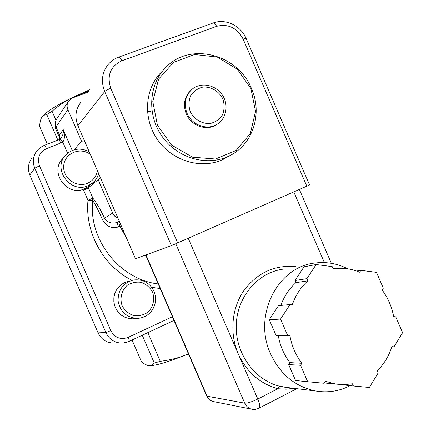 <?xml version="1.0" encoding="UTF-8"?>
<svg xmlns="http://www.w3.org/2000/svg" width="431" height="431" viewBox="0 0 431 431"><rect width="100%" height="100%" fill="white"/><g stroke="black" fill="none" stroke-linecap="round" stroke-linejoin="round"><path stroke-width="0.65" d="M287.682 335.523L280.565 319.08L290.031 304.561L292.272 304.819C295.574 295.251 300.779 287.262 307.885 280.85L306.931 278.652L316.133 264.542L332.193 266.622L333.136 268.799L335.237 268.524C343.62 267.662 351.766 268.89 359.669 272.214L360.866 270.334L376.478 272.354L383.331 288.183L382.157 290.068C387.986 297.902 391.817 306.743 393.643 316.591L395.744 316.833L402.597 332.662L393.993 346.847L391.887 346.621C388.924 356.044 384.048 364.071 377.26 370.708L378.202 372.885L369.356 387.474L353.398 385.993L352.45 383.789L344.202 384.673L335.868 384.107L325.357 381.257L324.101 383.267L307.686 381.742L295.574 380.508L288.673 364.561L289.918 362.611L301.845 363.29C295.714 355.198 291.744 346.018 289.928 335.765L276.174 335.69L289.928 335.765M301.845 363.29L300.569 365.299L307.686 381.742M300.569 365.299L288.673 364.561M290.031 304.561L278.512 305.66L269.273 319.743L276.174 335.69M280.565 319.08L269.273 319.743M306.931 278.652L295.009 280.516L295.935 282.65L307.885 280.85M316.133 264.542L303.995 266.821L295.009 280.516M360.866 270.334L356.545 271.007M393.993 346.847L391.827 346.82M280.856 305.439C284.099 296.356 289.126 288.759 295.935 282.65M331.967 383.337L324.279 382.987M289.918 362.611C283.964 354.761 280.112 345.867 278.361 335.921M340.054 384.571L353.398 385.993M296.097 266.687C274.676 264.618 257.183 272.71 243.607 290.957C231.657 308.612 229.427 333.422 238.224 353.813C246.634 372.023 259.845 383.665 277.85 388.74L279.45 386.181C254.091 379.835 234.949 352.606 236.263 324.403C237.384 296.178 258.379 272.225 283.555 269.095M188.266 238.354L257.797 399.041L277.85 388.74L286.13 389.193L293.807 388.304M288.053 387.598L279.45 386.181M350.161 385.664C339.321 391.229 327.84 393.007 315.713 390.998C295.23 386.736 280.166 374.307 270.523 353.711C252.631 315.303 277.941 266.288 315.373 262.991C326.65 261.628 337.446 263.567 347.769 268.809M177.712 242.992L110.772 88.285C107.685 89.492 105.665 90.575 104.701 91.528L171.387 245.659L309.571 184.964L246.16 38.515M80.818 102.33C75.544 109.312 74.568 117.076 77.892 125.62L135.458 258.692L171.387 245.659M250.907 88.533L255.567 111.392L250.346 133.448L236.123 150.467L215.489 159.012L192.441 157.175L171.64 145.123L157.423 125.216L152.784 101.554L158.63 79.056L173.628 62.296L194.586 54.516L217.272 57.043L237.298 69.192L250.907 88.533M191.235 89.977C184.425 96.436 182.766 104.41 186.267 113.897C191.062 125.766 206.411 131.272 216.265 124.828L217.666 123.88M229.125 155.984L223.861 159.023C202.36 169.819 172.826 161.593 157.692 139.881C142.375 118.293 144.692 87.558 162.46 71.05M251.451 88.447C238.165 54.764 191.45 41.775 166.845 66.39C148.808 83.14 146.47 114.393 162.045 136.368C177.437 158.468 207.446 166.862 229.27 155.903C252.932 144.73 262.835 113.552 251.451 88.447M187.043 113.267C191.849 125.162 207.241 130.685 217.122 124.23C226.636 118.514 228.963 104.35 222.089 94.615C215.376 84.772 201.218 81.955 192.501 88.888C185.287 95.337 183.471 103.462 187.043 113.267M190.254 111.672C194.203 119.435 202.134 124.096 210.301 123.498C215.527 122.135 219.621 119.204 222.574 114.7C224.492 109.598 224.578 104.329 222.838 98.893C218.948 91.232 211.152 86.556 203.001 87.046C197.759 88.333 193.621 91.227 190.594 95.714C188.616 100.843 188.503 106.166 190.254 111.672M150.494 111.677L148.178 111.435M135.377 318.557L132.646 318.827L128.74 318.487L124.99 317.302L121.558 315.33L118.611 312.658L116.273 309.404L114.662 305.714L113.843 301.765L113.859 297.729L114.705 293.797L116.338 290.144L118.687 286.933L121.639 284.315L125.065 282.397L128.804 281.265M91.932 184.743L94.163 181.532M90.224 184.947L88.161 186.72L84.595 188.751C67.074 197.344 48.703 171.597 63.018 158.382M100.461 177.782L88.377 187.776L83.636 190.303L87.983 200.361L92.66 200.426C95.704 205.043 98.985 211.513 102.503 219.826C106.382 226.523 111.737 228.877 118.568 226.895L121.213 225.758M68.27 101.549L56.897 118.595C55.114 121.127 54.812 123.891 55.992 126.881L59.446 134.86L59.699 139.283M74.03 149.88L81.529 141.217L67.872 109.636C66.595 106.403 66.918 103.429 68.831 100.709L72.704 97.842L88.204 92.105M81.529 141.217L84.476 140.829M117.965 218.248L114.786 216.217L112.857 213.593L98.09 179.495M172.389 316.753L128.169 337.381C120.572 340.032 114.775 337.785 110.789 330.625L39.496 165.79C37.018 157.999 39.366 152.288 46.543 148.657L62.807 142.149C64.801 138.954 64.946 134.795 63.244 129.672C63.675 132.608 62.926 135.42 60.997 138.109L59.737 139.272M119.279 221.286L117.442 222.331C111.904 224.061 107.588 222.676 104.501 218.188L102.503 219.826M67.629 153.301L62.807 142.149C61.326 140.102 60.275 139.154 59.65 139.31L58.535 139.876C59.095 139.876 59.871 140.964 60.863 143.14M119.376 221.512L117.442 222.331C117.146 222.838 117.523 224.362 118.568 226.895M88.377 187.776L92.832 198.071L92.66 200.426C88.296 239.884 119.861 279.622 158.188 283.927M188.466 353.916L186.181 354.837C167.901 362.029 155.742 365.66 149.702 365.725L152.181 365.084L154.287 363.069L160.257 361.313C169.582 360.16 178.224 357.999 186.181 354.837L188.455 353.889M42.303 116.542C46.516 111.554 57.231 104.889 74.444 96.544L89.971 89.648M132.069 340.043L141.535 361.921C144.52 364.2 147.052 365.456 149.131 365.693M88.958 91.054L74.444 96.544C66.719 100.24 59.257 105.126 52.065 111.198L46.79 114.554L43.763 115.271L41.721 117.372C40.589 119.322 39.889 122.296 39.62 126.299L47.351 144.169M160.257 361.313L147.855 332.651M142.262 335.27L154.287 363.069M46.79 114.554L57.856 140.134M55.96 120.195L52.065 111.198M31.835 158.274C28.112 163.392 27.433 168.968 29.798 175.008L98.063 332.861C100.892 338.798 105.503 342.166 111.898 342.957L114.42 342.979M55.281 123.778L55.4 128.109L59.893 138.486M252.868 409.38L251.553 409.148C248.434 408.27 246.16 406.277 244.727 403.157C247.539 403.281 251.898 401.913 257.797 399.041C259.742 403.766 260.216 406.794 259.23 408.125L258.783 408.356M293.813 191.946L324.398 262.587M175.789 243.833L244.727 403.157L207.09 396.197C208.362 398.966 210.398 400.744 213.194 401.525L214.072 401.697M145.953 254.888L207.09 396.197L206.605 395.836L145.667 254.99M110.772 88.285C106.683 75.522 110.352 66.363 121.784 60.809L216.588 26.339C228.15 23.506 236.996 27.735 243.116 39.032L306.845 186.214M121.784 60.809C120.637 58.298 119.624 57.075 118.746 57.124L118.681 57.145M216.588 26.339C215.462 23.931 214.352 22.795 213.259 22.929L118.746 57.124C114.457 58.691 110.859 61.229 107.96 64.736C101.931 72.704 100.843 81.637 104.701 91.528L77.892 125.62M243.116 39.032L246.101 38.375C240.854 25.736 225.585 18.28 213.259 22.929L213.173 22.962M151.717 287.315L160.203 288.576M112.626 213.097L104.501 218.188C100.488 209.574 96.598 202.872 92.832 198.071L87.983 200.361C84.81 232.428 103.251 266.083 132.042 280.322M97.314 170.509C96.345 176.435 93.134 180.664 87.692 183.197C76.486 188.25 62.312 177.847 63.74 165.499C64.709 153.102 80.371 146.68 90.338 154.379M89.142 151.615C80.398 147.515 72.753 148.517 66.202 154.616C51.618 168.079 70.361 194.37 88.22 185.621L91.851 183.552L94.346 181.338M152.369 291.776C155.128 299.066 153.269 307.19 147.612 312.416C143.297 315.185 138.604 316.235 133.524 315.562C128.691 313.79 124.947 310.638 122.285 306.112C119.495 298.731 121.445 290.532 127.183 285.354C131.536 282.634 136.228 281.637 141.271 282.359C146.05 284.158 149.746 287.294 152.369 291.776M132.646 318.827L137.268 318.374C142.58 318.126 147.063 316.047 150.705 312.13C155.844 305.708 156.9 298.651 153.872 290.952C149.438 282.569 142.591 278.932 133.33 280.037C123.083 282.968 118.002 289.939 118.094 300.951C120.206 311.78 126.595 317.588 137.268 318.374L140.867 317.933M59.446 134.86L63.244 129.672L72.257 150.516M67.872 109.636L55.992 126.881M46.543 148.657C45.551 146.465 44.792 145.366 44.258 145.355L40.196 147.574L36.883 150.791C33.02 156.103 32.32 161.905 34.776 168.192L39.496 165.79M29.798 175.008L34.776 168.192L105.854 332.527L110.789 330.625M129.004 341.476L129.068 341.449C129.392 340.975 129.095 339.617 128.169 337.381M98.063 332.861L105.854 332.527C108.795 338.712 113.59 342.214 120.233 343.038L123.605 342.995M119.15 221.604C118.681 222.186 118.956 223.743 119.985 226.28L127.107 239.388M144.703 255.341L146.179 256.165M55.4 128.109L56.095 127.113M324.306 382.938L335.868 384.107M288.075 387.604L283.28 387.011M206.675 395.997C208.011 398.858 210.188 400.701 213.194 401.525L252.108 409.267L255.491 409.358L258.724 408.383L296.797 388.676M283.237 387.006L315.713 390.998M299.394 189.489L331.353 263.309M223.861 159.023L229.27 155.903M216.265 124.828L217.122 124.23M88.161 186.72L91.851 183.552C95.24 181.004 97.508 177.685 98.651 173.601M44.258 145.355L58.535 139.876M173.979 320.422L127.872 341.955L122.824 343.065L111.898 342.957M60.997 138.114L59.672 139.299"/></g></svg>

